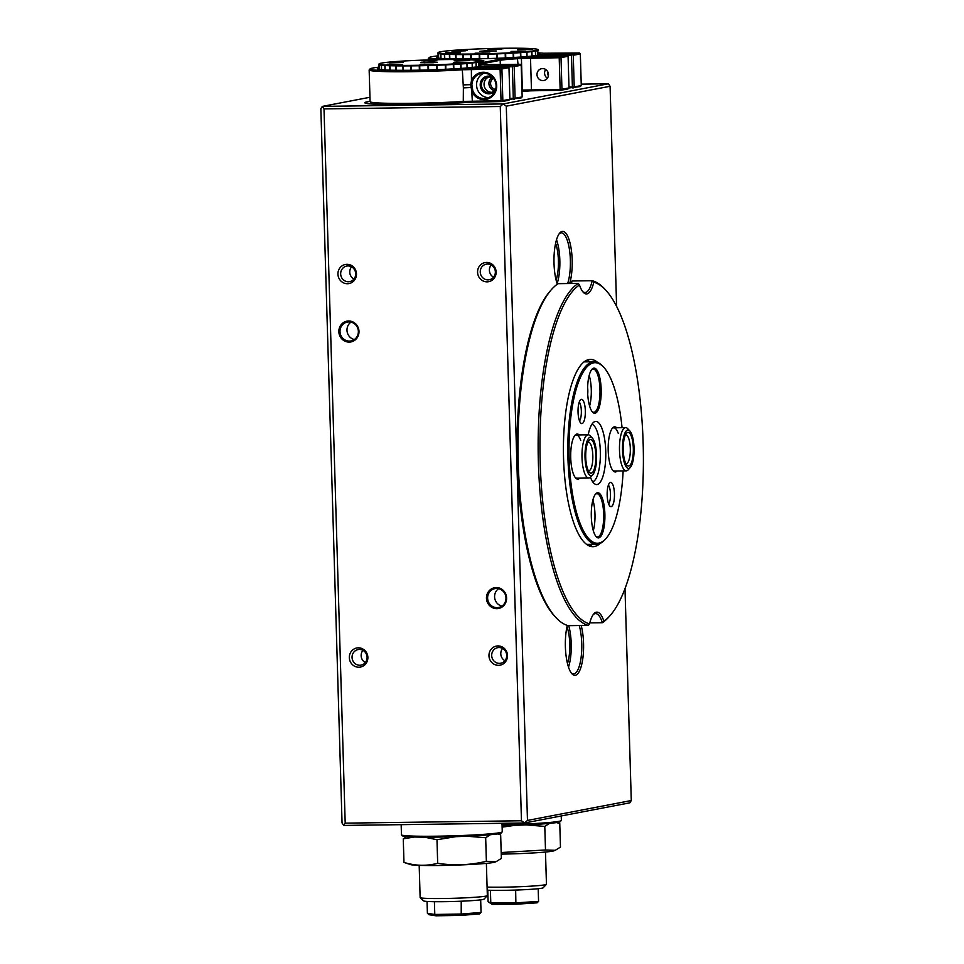 <?xml version="1.0" encoding="UTF-8"?>
<svg xmlns="http://www.w3.org/2000/svg" width="964" height="964" viewBox="0 0 964 964"><rect width="100%" height="100%" fill="white"/><g stroke="black" fill="none" stroke-linecap="round" stroke-linejoin="round"><path stroke-width="1.45" d="M487.302 895.664L484.036 899.111A30.258 1.542 178.3 0 1 483.109 899.448A30.258 1.542 178.3 0 1 450.803 901.557A30.258 1.542 178.3 0 1 423.642 900.906L420.184 897.653A33.62 1.711 -1.7 0 0 450.369 898.376A33.62 1.711 -1.7 0 0 486.266 896.038A33.62 1.711 -1.7 0 0 487.302 895.664A33.62 1.711 -1.7 0 0 487.338 895.58L486.386 863.37M419.183 865.359L420.135 897.568A33.62 1.711 -1.7 0 0 420.184 897.653M481.048 912.438L479.482 913.896L461.214 915.39L435.993 915.8L429.052 914.728L427.401 913.318L434.788 914.462L461.611 914.017L481.048 912.438L480.675 899.846M461.214 915.39L461.226 901.207M435.993 915.8L434.788 914.462L434.403 901.689M427.401 913.318L427.04 901.436M487.085 887.109A33.62 1.711 -1.7 0 0 523.536 886.555A33.62 1.711 -1.7 0 0 546.407 884.337L543.154 887.784A30.258 1.542 178.3 0 1 521.464 889.832A30.258 1.542 178.3 0 1 488.35 890.23A30.258 1.542 178.3 0 1 487.182 890.17M546.407 884.337A33.62 1.711 -1.7 0 0 546.443 884.253L545.491 852.043M538.563 901.388L537.093 902.834L515.909 904.232L492.182 904.389L488.097 901.714L490.797 903.039L516.017 902.87L538.563 901.388L538.189 888.712M515.909 904.232L515.644 890.061M492.182 904.389L490.797 903.039L490.411 890.302M488.097 901.714L487.76 890.206M581.172 625.503A30.258 9.122 -90.8 0 1 583.557 643.362A30.258 9.122 -90.8 0 1 571.977 673.836A30.258 9.122 -90.8 0 1 565.386 646.844A30.258 9.122 -90.8 0 1 567.302 625.407M571.351 673.077A28.812 8.688 89.2 0 0 573.484 673.932A28.812 8.688 89.2 0 0 581.75 643.458A28.812 8.688 89.2 0 0 579.219 625.528M557.3 284.199A30.258 9.122 -90.8 0 1 554.011 263.341A30.258 9.122 -90.8 0 1 559.819 232.951A30.258 9.122 -90.8 0 1 572.17 259.87A30.258 9.122 -90.8 0 1 569.652 283.512M567.627 283.549A28.812 8.688 89.2 0 0 570.363 259.967A28.812 8.688 89.2 0 0 561.325 232.818A28.812 8.688 89.2 0 0 559.216 233.722M348.607 321A10.568 10.062 79.2 0 1 358.994 331.411A10.568 10.062 79.2 0 1 349.233 342.099A10.568 10.062 79.2 0 1 338.846 331.688A10.568 10.062 79.2 0 1 348.607 321M349.498 341.087A9.604 9.146 -100.8 0 0 358.307 330.568A9.604 9.146 -100.8 0 0 347.402 322.06A9.604 9.146 -100.8 0 0 349.498 341.087M496.219 587.558A10.568 10.062 79.2 0 1 506.606 597.969A10.568 10.062 79.2 0 1 496.846 608.658A10.568 10.062 79.2 0 1 486.459 598.246A10.568 10.062 79.2 0 1 496.219 587.558M497.099 607.645A9.604 9.146 -100.8 0 0 505.919 597.126A9.604 9.146 -100.8 0 0 495.014 588.618A9.604 9.146 -100.8 0 0 497.099 607.645M358.885 667.233A9.724 9.254 -100.8 0 0 367.874 657.4A9.724 9.254 -100.8 0 0 358.307 647.82A9.724 9.254 -100.8 0 0 349.329 657.653A9.724 9.254 -100.8 0 0 358.885 667.233M359.765 665.256A7.929 7.543 -100.8 0 0 367.043 656.58A7.929 7.543 -100.8 0 0 358.042 649.567A7.929 7.543 -100.8 0 0 359.765 665.256M498.521 665.341A9.724 9.254 -100.8 0 0 507.51 655.508A9.724 9.254 -100.8 0 0 497.942 645.928A9.724 9.254 -100.8 0 0 488.965 655.761A9.724 9.254 -100.8 0 0 498.521 665.341M499.412 663.365A7.929 7.543 -100.8 0 0 506.678 654.689A7.929 7.543 -100.8 0 0 497.677 647.675A7.929 7.543 -100.8 0 0 499.412 663.365M487.145 281.85A9.724 9.254 -100.8 0 0 496.123 272.017A9.724 9.254 -100.8 0 0 486.567 262.425A9.724 9.254 -100.8 0 0 477.578 272.258A9.724 9.254 -100.8 0 0 487.145 281.85M488.025 279.873A7.929 7.543 -100.8 0 0 495.303 271.197A7.929 7.543 -100.8 0 0 486.302 264.172A7.929 7.543 -100.8 0 0 488.025 279.873M347.51 283.729A9.724 9.254 -100.8 0 0 356.487 273.897A9.724 9.254 -100.8 0 0 346.932 264.317A9.724 9.254 -100.8 0 0 337.942 274.15A9.724 9.254 -100.8 0 0 347.51 283.729M348.39 281.753A7.929 7.543 -100.8 0 0 355.656 273.089A7.929 7.543 -100.8 0 0 346.666 266.064A7.929 7.543 -100.8 0 0 348.39 281.753M532.827 90.652A64.829 3.302 -1.7 0 1 521.994 91.375A65.311 3.326 -1.7 0 0 533.357 90.64M567.471 663.569A24.016 7.242 89.2 0 0 569.772 643.88A24.016 7.242 89.2 0 0 566.977 626.829M556.095 280.078A24.016 7.242 89.2 0 0 558.397 260.388A24.016 7.242 89.2 0 0 555.601 243.338M557.108 283.633A28.812 8.688 89.2 0 0 559.831 260.111A28.812 8.688 89.2 0 0 556.517 239.747M568.495 667.124A28.812 8.688 89.2 0 0 571.218 643.603A28.812 8.688 89.2 0 0 568.7 625.672M474.24 101.967A65.311 3.326 178.3 0 1 410.519 104.582A65.311 3.326 178.3 0 1 364.838 102.762A65.311 3.326 178.3 0 1 370.08 101.292M616.611 306.371L610.079 86.278L506.281 106.173L527.477 820.424L631.287 800.542L629.781 802.831L524.537 822.991L343.702 825.437L342.051 822.943L320.855 108.679L322.35 106.389L503.196 103.943L608.441 83.772L581.232 84.145M369.959 97.268L322.35 106.389L324 108.896L345.196 823.148L521.464 820.762L500.256 106.51L324 108.896M631.287 800.542L624.985 588.546M351.004 322.133A9.604 9.146 -100.8 0 0 354.342 339.533M498.605 588.691A9.604 9.146 -100.8 0 0 501.943 606.091M351.559 266.847A7.929 7.543 -100.8 0 0 353.909 279.09M491.194 264.967A7.929 7.543 -100.8 0 0 493.544 277.198M502.581 648.459A7.929 7.543 -100.8 0 0 504.919 660.689M362.946 650.351A7.929 7.543 -100.8 0 0 365.284 662.581M608.441 83.772L610.079 86.278M521.464 820.762L524.537 822.991L527.477 820.424M506.281 106.173L503.196 103.943L500.256 106.51M343.702 825.437L345.196 823.148M591.33 512.185A10.086 3.037 -90.8 0 1 591.414 518.596M595.824 536.237A21.606 6.519 89.2 0 0 597.475 536.924A21.606 6.519 89.2 0 0 603.368 522.958A21.606 6.519 89.2 0 0 601.319 499.183A21.606 6.519 89.2 0 0 596.897 493.701A21.606 6.519 89.2 0 0 595.258 494.424M593.294 530.646A21.606 6.519 89.2 0 0 592.884 500.099M602.416 498.448A22.57 6.808 -90.8 0 1 604.139 526.561A22.57 6.808 -90.8 0 1 596.234 536.743A22.57 6.808 -90.8 0 1 593.776 532.152A22.57 6.808 -90.8 0 1 595.656 493.917A22.57 6.808 -90.8 0 1 602.416 498.448M575.231 477.517A21.606 6.519 89.2 0 0 576.882 478.192L588.787 478.036A21.606 6.519 -90.8 0 1 582.244 461.732A21.606 6.519 -90.8 0 1 588.209 434.812A31.583 9.52 -90.8 0 1 594.089 421.955A31.583 9.52 -90.8 0 1 602.295 429.402A31.583 9.52 -90.8 0 1 604.982 466.817A31.583 9.52 -90.8 0 1 594.933 484.061A31.583 9.52 -90.8 0 1 590.462 477.276M579.762 478.156A22.57 6.808 -90.8 0 1 575.653 478.011A22.57 6.808 -90.8 0 1 573.194 473.42A22.57 6.808 -90.8 0 1 575.062 435.186A22.57 6.808 -90.8 0 1 579.183 434.945M587.63 387.54A10.086 3.037 -90.8 0 1 587.715 393.963M592.125 411.604A21.606 6.519 89.2 0 0 593.776 412.279A21.606 6.519 89.2 0 0 599.668 398.325A21.606 6.519 89.2 0 0 597.62 374.538A21.606 6.519 89.2 0 0 593.197 369.067A21.606 6.519 89.2 0 0 591.559 369.79M589.594 406.001A21.606 6.519 89.2 0 0 589.185 375.454M598.716 373.815A22.57 6.808 -90.8 0 1 600.439 401.928A22.57 6.808 -90.8 0 1 592.535 412.098A22.57 6.808 -90.8 0 1 590.076 407.507A22.57 6.808 -90.8 0 1 591.956 369.284A22.57 6.808 -90.8 0 1 598.716 373.815M612.718 470.324A21.606 6.519 89.2 0 0 614.369 471.01L626.275 470.854A21.606 6.519 -90.8 0 1 619.466 448.489A21.606 6.519 -90.8 0 1 625.684 427.63A21.606 6.519 -90.8 0 1 627.757 428.715L629.854 430.968A19.208 5.784 89.2 0 0 622.479 448.537A19.208 5.784 89.2 0 0 630.348 467.407A19.208 5.784 89.2 0 0 634.071 449.887A19.208 5.784 89.2 0 0 629.854 430.968M617.249 470.974A22.57 6.808 -90.8 0 1 613.128 470.83A22.57 6.808 -90.8 0 1 610.67 466.239A22.57 6.808 -90.8 0 1 612.55 428.004A22.57 6.808 -90.8 0 1 616.659 427.751M608.646 503.967A10.086 3.037 89.2 0 0 609.369 487.025A10.086 3.037 89.2 0 0 608.392 485.109M608.489 503.557A12.122 3.651 89.2 0 0 610.308 506.437A12.122 3.651 89.2 0 0 614.164 499.822A12.122 3.651 89.2 0 0 613.128 485.458A12.122 3.651 89.2 0 0 609.983 482.59A12.122 3.651 89.2 0 0 607.248 491.266A12.122 3.651 89.2 0 0 608.489 503.557M606.007 538.502L605.199 539.43A91.243 27.498 -90.8 0 1 596.571 544.226A91.243 27.498 -90.8 0 1 577.882 521.114A91.243 27.498 -90.8 0 1 569.218 420.69A91.243 27.498 -90.8 0 1 594.101 361.765A91.243 27.498 -90.8 0 1 602.862 366.32L603.693 367.224A90.279 27.209 89.2 0 0 572.122 407.917A90.279 27.209 89.2 0 0 578.978 520.379A90.279 27.209 89.2 0 0 606.007 538.502A90.279 27.209 89.2 0 0 623.142 470.89M622.057 427.679A90.279 27.209 89.2 0 0 613.526 385.588A90.279 27.209 89.2 0 0 603.693 367.224M592.691 481.771A28.812 8.688 89.2 0 0 600.018 462.262A28.812 8.688 89.2 0 0 597.186 431.535A28.812 8.688 89.2 0 0 591.908 424.305M579.521 420.919A10.086 3.037 89.2 0 0 580.244 403.976A10.086 3.037 89.2 0 0 579.268 402.048M579.364 420.509A12.122 3.651 89.2 0 0 581.184 423.389A12.122 3.651 89.2 0 0 585.04 416.773A12.122 3.651 89.2 0 0 584.015 402.398A12.122 3.651 89.2 0 0 580.858 399.542A12.122 3.651 89.2 0 0 578.123 408.218A12.122 3.651 89.2 0 0 579.364 420.509M618.213 433.27A21.606 6.519 89.2 0 0 613.791 427.799A21.606 6.519 89.2 0 0 612.152 428.522M580.726 440.452A21.606 6.519 89.2 0 0 576.303 434.981A21.606 6.519 89.2 0 0 574.664 435.704M370.08 101.353A64.829 3.302 -1.7 0 0 365.32 102.75A64.829 3.302 -1.7 0 0 412.52 104.522A64.829 3.302 -1.7 0 0 473.71 101.979M424.594 837.174L436.981 839.728L455.876 836.656M466.938 836.222L485.675 837.74L490.483 834.691M497.448 833.896L500.665 834.872L501.364 858.418L496.111 861.647L486.374 861.298C470.239 865.166 454.008 865.829 437.68 863.286C426.546 866.202 415.303 865.901 403.964 862.406L410.459 864.575A42.741 2.181 -1.7 0 0 439.909 865.479A42.741 2.181 -1.7 0 0 495.05 862.069L496.111 861.647M406.495 836.607L403.265 838.849L403.964 862.406M403.265 838.849L414.351 837.017M436.981 839.728L437.68 863.286M485.675 837.74L486.374 861.298M502.124 827.136L514.993 825.329M526.043 824.883L544.793 826.413L549.601 823.364M556.565 822.569L559.771 823.545L560.47 847.091L555.216 850.32L545.491 849.971L501.184 852.538M544.793 826.413L545.491 849.971M501.232 854.116A42.741 2.181 -1.7 0 0 554.155 850.742L555.216 850.32M469.143 62.503L453.55 62.768L469.143 62.503M469.745 60.527L454.14 60.792L469.745 60.527M436.788 60.503L421.184 60.768L436.788 60.503M403.241 62.443L387.636 62.708L403.241 62.443M402.639 64.431L387.046 64.684L402.639 64.431M435.595 64.455L420.003 64.721L435.595 64.455M436.873 69.649L436.74 65.263A50.417 2.567 178.3 0 1 428.462 65.54L428.594 69.926M445.404 69.3L445.272 64.901A50.417 2.567 178.3 0 1 437.222 65.251L437.355 69.637M453.442 68.878L453.309 64.48A50.417 2.567 178.3 0 1 445.729 64.877L445.862 69.275M460.732 68.432L460.611 64.022A50.417 2.567 178.3 0 1 453.731 64.455L453.863 68.854M467.07 67.95L466.938 63.516A50.417 2.567 178.3 0 1 460.985 63.998L461.105 68.396M472.264 67.456L472.131 63.009A50.417 2.567 178.3 0 1 467.263 63.491L467.383 67.914M476.132 67.07L475.999 62.491A50.417 2.567 178.3 0 1 472.372 62.973L472.505 67.432M478.59 67.034L478.445 61.985A50.417 2.567 178.3 0 1 476.168 62.455L476.312 67.058M428.462 65.54L428.209 65.046A49.947 2.543 -1.7 0 0 436.897 64.757A49.947 2.543 -1.7 0 0 445.332 64.395A49.947 2.543 -1.7 0 0 453.273 63.973A49.947 2.543 -1.7 0 0 460.479 63.516A49.947 2.543 -1.7 0 0 466.721 63.022A49.947 2.543 -1.7 0 0 471.83 62.515A49.947 2.543 -1.7 0 0 475.626 61.997A49.947 2.543 -1.7 0 0 477.999 61.503A49.947 2.543 -1.7 0 0 478.891 61.033L478.891 61.045A49.947 2.543 -1.7 0 0 478.831 60.865L479.325 61.322A50.417 2.567 178.3 0 1 479.397 61.455A50.417 2.567 178.3 0 1 479.397 61.491L479.554 67.022L479.385 61.515A50.417 2.567 178.3 0 1 478.53 61.961L478.686 67.034M378.611 64.407L378.611 64.395A50.417 2.567 178.3 0 1 378.659 64.311L379.129 63.817A49.947 2.543 -1.7 0 0 379.069 63.913L379.069 63.913A49.947 2.543 -1.7 0 0 379.696 64.335L379.201 64.817A50.417 2.567 178.3 0 1 378.599 64.443A50.417 2.567 178.3 0 1 378.599 64.419M379.334 69.48L379.201 64.817M381.431 69.709L381.298 65.191A50.417 2.567 178.3 0 1 379.274 64.841L379.406 69.492M384.985 69.962L384.853 65.504A50.417 2.567 178.3 0 1 381.455 65.215L381.587 69.733M389.878 70.155L389.745 65.733A50.417 2.567 178.3 0 1 385.082 65.516L385.214 69.974M395.963 70.276L395.83 65.865A50.417 2.567 178.3 0 1 390.046 65.733L390.179 70.167M419.714 65.757L419.557 65.251A49.947 2.543 -1.7 0 0 428.209 65.046L428.112 69.938L427.98 65.552A50.417 2.567 178.3 0 1 419.714 65.757L419.846 70.143M419.376 70.155L419.244 65.769A50.417 2.567 178.3 0 1 411.254 65.889L411.387 70.276M410.941 70.276L410.809 65.889A50.417 2.567 178.3 0 1 403.338 65.926L403.458 70.324M478.831 60.865A49.947 2.543 -1.7 0 0 478.277 60.611A49.947 2.543 -1.7 0 0 476.156 60.238A49.947 2.543 -1.7 0 0 472.589 59.937A49.947 2.543 -1.7 0 0 467.709 59.72A49.947 2.543 -1.7 0 0 461.66 59.575A49.947 2.543 -1.7 0 0 454.61 59.527A49.947 2.543 -1.7 0 0 446.778 59.563A49.947 2.543 -1.7 0 0 438.415 59.696A49.947 2.543 -1.7 0 0 429.751 59.901A49.947 2.543 -1.7 0 0 421.075 60.19A49.947 2.543 -1.7 0 0 412.64 60.551A49.947 2.543 -1.7 0 0 404.699 60.961A49.947 2.543 -1.7 0 0 397.493 61.431A49.947 2.543 -1.7 0 0 391.239 61.925A49.947 2.543 -1.7 0 0 386.142 62.431A49.947 2.543 -1.7 0 0 382.347 62.949A49.947 2.543 -1.7 0 0 379.961 63.443A49.947 2.543 -1.7 0 0 379.129 63.817M379.274 64.841L379.696 64.335A49.947 2.543 -1.7 0 0 381.816 64.709L381.298 65.191M381.455 65.215L381.816 64.709A49.947 2.543 -1.7 0 0 385.371 64.998L384.853 65.504M385.082 65.516L385.371 64.998A49.947 2.543 -1.7 0 0 390.251 65.227L389.745 65.733M390.046 65.733L390.251 65.227A49.947 2.543 -1.7 0 0 396.312 65.371L395.83 65.865M411.254 65.889L411.182 65.383A49.947 2.543 -1.7 0 0 419.557 65.251L419.244 65.769M403.338 65.926L403.362 65.419A49.947 2.543 -1.7 0 0 411.182 65.383L410.809 65.889M402.108 64.48L388.781 64.877M436.246 60.563L422.919 60.949M469.203 60.587L455.876 60.985M468.6 62.564L455.285 62.961M435.053 64.516L421.738 64.913M402.699 62.503L389.372 62.901M396.192 65.877L396.312 65.371A49.947 2.543 -1.7 0 0 403.362 65.419L402.916 65.926A50.417 2.567 178.3 0 1 396.192 65.877L396.325 70.288M433.246 61.985L420.666 62.708L433.029 62.72L437.294 62.238L433.246 61.985L433.27 62.696M403.048 70.324L402.916 65.926M424.955 62.961L424.943 62.226M403.301 70.324L403.157 65.419M411.11 70.276L410.965 65.383M419.461 70.155L419.316 65.263M396.276 70.288L396.132 65.359M460.804 68.42L460.659 63.504M453.622 68.878L453.478 63.961M445.705 69.288L445.561 64.383M437.27 69.637L437.126 64.745M452.2 50.67L467.034 50.538L452.2 50.67M465.311 50.827L451.983 51.213M445.585 52.803L460.418 52.659L445.585 52.803M458.695 52.948L445.38 53.345M475.035 53.189L489.869 53.044L475.035 53.189M488.146 53.333L474.83 53.731M511.101 51.441L525.934 51.309L511.101 51.441M524.211 51.598L510.896 51.984M517.716 49.321L532.55 49.176L517.716 49.321M530.827 49.465L517.511 49.863M488.266 48.935L503.1 48.79L488.266 48.935M501.376 49.08L488.049 49.477M438.584 58.165L438.451 53.538A50.417 2.567 178.3 0 1 437.704 53.128L437.704 53.104A50.417 2.567 178.3 0 1 437.777 52.984L438.234 52.49A49.947 2.543 -1.7 0 0 438.174 52.622L437.704 53.104M440.825 58.406L440.693 53.9A50.417 2.567 178.3 0 1 438.536 53.55L438.909 53.032A49.947 2.543 -1.7 0 1 438.174 52.622L437.861 58.057M438.536 53.55L438.668 58.177M444.512 58.659L444.38 54.201A50.417 2.567 178.3 0 1 440.861 53.912L440.994 58.43M449.525 58.84L449.393 54.418A50.417 2.567 178.3 0 1 444.621 54.213L444.753 58.671M455.719 58.961L455.586 54.55A50.417 2.567 178.3 0 1 449.706 54.43L449.839 58.852M462.901 58.997L462.768 54.599A50.417 2.567 178.3 0 1 455.96 54.55L456.08 58.961M470.842 58.949L470.721 54.55A50.417 2.567 178.3 0 1 463.178 54.599L463.31 58.997M479.325 58.804L479.192 54.418A50.417 2.567 178.3 0 1 471.167 54.55L471.3 58.937M438.909 53.141L438.909 53.032A49.947 2.543 -1.7 0 0 441.211 53.406A49.947 2.543 -1.7 0 0 444.898 53.695A49.947 2.543 -1.7 0 0 449.899 53.912A49.947 2.543 -1.7 0 0 456.068 54.044A49.947 2.543 -1.7 0 0 463.202 54.092A49.947 2.543 -1.7 0 0 471.095 54.044A49.947 2.543 -1.7 0 0 479.494 53.912A49.947 2.543 -1.7 0 0 488.17 53.695L488.073 58.587L487.941 54.201A50.417 2.567 178.3 0 1 479.662 54.406L479.795 58.804M496.834 58.298L496.701 53.9A50.417 2.567 178.3 0 1 488.423 54.189L488.555 58.575M505.317 57.924L505.196 53.538A50.417 2.567 178.3 0 1 497.171 53.888L497.304 58.274M513.294 57.515L513.161 53.116A50.417 2.567 178.3 0 1 505.642 53.514L505.775 57.912M520.512 57.057L520.379 52.646A50.417 2.567 178.3 0 1 513.583 53.092L513.716 57.491M526.742 56.575L526.609 52.14A50.417 2.567 178.3 0 1 520.741 52.622L520.873 57.033M531.803 56.081L531.67 51.622A50.417 2.567 178.3 0 1 526.922 52.116L527.055 56.539M535.55 55.731L535.406 51.116A50.417 2.567 178.3 0 1 531.911 51.598L532.044 56.057M537.864 55.707L537.707 50.61A50.417 2.567 178.3 0 1 535.574 51.08L535.719 55.731M488.423 54.189L488.17 53.695A49.947 2.543 -1.7 0 0 496.834 53.394A49.947 2.543 -1.7 0 0 505.232 53.032A49.947 2.543 -1.7 0 0 513.113 52.61A49.947 2.543 -1.7 0 0 520.235 52.14A49.947 2.543 -1.7 0 0 526.38 51.646A49.947 2.543 -1.7 0 0 531.357 51.14A49.947 2.543 -1.7 0 0 535.032 50.622A49.947 2.543 -1.7 0 0 537.273 50.128L537.225 50.14A49.947 2.543 -1.7 0 0 538.008 49.658L538.008 49.67A49.947 2.543 -1.7 0 0 537.948 49.538L538.442 49.995A50.417 2.567 178.3 0 1 538.502 50.116L538.502 50.14A50.417 2.567 178.3 0 1 537.792 50.586L537.948 55.707M537.948 49.538A49.947 2.543 -1.7 0 0 537.237 49.248A49.947 2.543 -1.7 0 0 534.972 48.887A49.947 2.543 -1.7 0 0 531.284 48.586A49.947 2.543 -1.7 0 0 526.284 48.369A49.947 2.543 -1.7 0 0 520.126 48.248A49.947 2.543 -1.7 0 0 512.993 48.2A49.947 2.543 -1.7 0 0 505.1 48.248A49.947 2.543 -1.7 0 0 496.689 48.381A49.947 2.543 -1.7 0 0 488.025 48.598A49.947 2.543 -1.7 0 0 479.349 48.899A49.947 2.543 -1.7 0 0 470.95 49.26A49.947 2.543 -1.7 0 0 463.069 49.682A49.947 2.543 -1.7 0 0 455.948 50.152A49.947 2.543 -1.7 0 0 449.802 50.646A49.947 2.543 -1.7 0 0 444.826 51.152A49.947 2.543 -1.7 0 0 441.163 51.67A49.947 2.543 -1.7 0 0 438.921 52.164A49.947 2.543 -1.7 0 0 438.234 52.49M482.759 51.622L496.279 50.971L485.241 50.827L479.903 51.309L482.759 51.622M485.266 51.574L485.241 50.827M520.572 57.045L520.427 52.128M513.475 57.503L513.33 52.598M505.606 57.912L505.461 53.02M497.219 58.274L497.075 53.382M479.409 58.804L479.265 53.912M471.01 58.949L470.866 54.044M463.142 58.997L462.985 54.092M456.02 58.961L455.876 54.044M472.529 59.828L472.203 58.925A51.863 2.639 178.3 0 1 436.463 57.611A51.863 2.639 178.3 0 1 437.825 56.816M378.683 67.191A59.069 3.013 -1.7 0 0 370.164 68.866A59.069 3.013 -1.7 0 0 411.387 70.661A59.069 3.013 -1.7 0 0 462.274 68.781L500.81 68.046L508.173 66.636L475.505 67.07A51.863 2.639 178.3 0 1 418.557 70.167A51.863 2.639 178.3 0 1 377.358 68.938A51.863 2.639 178.3 0 1 378.707 68.143M369.152 70.011L370.092 101.642A60.021 3.061 -1.7 0 0 370.176 101.798A60.021 3.061 -1.7 0 0 403.398 103.401A60.021 3.061 -1.7 0 0 463.78 101.401L501.039 100.702L500.099 69.059L462.841 69.757A60.021 3.061 178.3 0 1 411.134 71.673A60.021 3.061 178.3 0 1 369.152 70.011A60.021 3.061 178.3 0 1 369.224 69.842L370.164 68.866M495.243 90.712A8.881 8.459 79.2 0 1 480.229 85.073A8.881 8.459 79.2 0 1 492.652 77.192M494.195 79.277A7.929 7.543 -100.8 0 0 481.482 85.663A7.929 7.543 -100.8 0 0 495.906 88.206M483.241 72.264A13.689 13.026 79.2 0 1 496.701 85.748A13.689 13.026 79.2 0 1 484.061 99.581A13.689 13.026 79.2 0 1 471.758 91.339L470.709 84.591L471.444 80.831A13.689 13.026 79.2 0 1 483.241 72.264M472.589 81.133L471.83 84.627L472.878 90.905A12.725 12.11 -100.8 0 0 484.314 98.569A12.725 12.11 -100.8 0 0 486.338 98.364A12.725 12.11 -100.8 0 0 496.002 84.639A12.725 12.11 -100.8 0 0 483.567 73.168A12.725 12.11 -100.8 0 0 481.542 73.372A12.725 12.11 -100.8 0 0 472.589 81.133L471.444 80.831L471.372 68.444M542.937 80.59A6.001 5.712 -100.8 0 0 548.456 74.011A6.001 5.712 -100.8 0 0 541.635 68.697A6.001 5.712 -100.8 0 0 542.937 80.59M479.409 61.72A25.209 1.289 -1.7 0 0 483.844 60.925A25.209 1.289 -1.7 0 0 475.204 60.142M501.907 68.962L502.847 100.593L509.908 99.244L508.968 67.613L501.907 68.962L500.979 68.287L500.099 69.059M561.012 57.635L561.952 89.266L569.013 87.917L568.073 56.274L561.012 57.635L560.096 56.96L559.204 57.732L521.946 58.43A60.021 3.061 178.3 0 1 517.861 58.684A38.415 1.964 -1.7 0 0 500.171 60.322L481.349 63.925A38.415 1.964 -1.7 0 0 480.289 64.178M433.812 59.792A60.021 3.061 178.3 0 1 428.269 58.684A60.021 3.061 178.3 0 1 428.341 58.515L429.269 57.539A59.069 3.013 -1.7 0 0 434.945 58.816A39.379 2.012 178.3 0 1 438.728 59.66A39.379 2.012 178.3 0 1 438.704 59.684M581.268 85.567L580.328 53.936L573.267 55.285L574.207 86.929L581.268 85.567L580.268 86.567L568.953 87.977M569.013 87.917L568.013 88.917L561.181 90.218L522.38 91.002A59.069 3.013 178.3 0 1 521.982 91.026M522.163 96.894L521.223 65.263L514.161 66.612L515.101 98.256L522.163 96.894L521.15 97.894L509.848 99.304M509.908 99.244L508.896 100.244L502.075 101.545L463.262 102.329A59.069 3.013 178.3 0 1 403.856 104.293A59.069 3.013 178.3 0 1 371.164 102.726L370.176 101.798M472.203 58.925L468.311 59.672L473.119 58.912A51.863 2.639 178.3 0 0 534.61 55.743L567.278 55.309L559.927 56.719L521.379 57.454A59.069 3.013 -1.7 0 1 517.355 57.695A39.379 2.012 178.3 0 0 499.219 59.382L480.409 62.985A39.379 2.012 178.3 0 0 479.445 63.202M538.611 53.827A51.863 2.639 178.3 0 1 540.009 54.538A51.863 2.639 178.3 0 1 539.515 54.803L572.182 54.37L579.533 52.96L543.395 53.237A59.069 3.013 -1.7 0 0 538.587 52.875M437.789 55.864A59.069 3.013 -1.7 0 0 429.269 57.539M479.506 65.154A51.863 2.639 178.3 0 1 480.903 65.865A51.863 2.639 178.3 0 1 480.409 66.13L513.065 65.697L520.427 64.287L484.289 64.564A59.069 3.013 -1.7 0 0 482.422 64.395A39.379 2.012 178.3 0 1 479.469 64.034M471.914 87.435L463.383 87.905L462.274 68.781M521.958 90.134A60.021 3.061 -1.7 0 0 522.886 90.074L560.144 89.375L559.204 57.732M483.976 73.168A12.725 12.11 -100.8 0 0 476.794 87.23A12.725 12.11 -100.8 0 0 488.664 97.653M547.492 71.312A7.929 7.543 -100.8 0 0 548.371 75.891M568.989 87.073L572.399 87.025L571.459 55.382L567.471 55.442M491.773 77.602A7.326 6.977 -100.8 0 0 494.279 90.652M509.884 98.4L513.294 98.352L512.354 66.709L508.353 66.769M488.82 76.987A7.929 7.543 -100.8 0 0 491.748 92.315M493.194 78.409A6.001 5.712 -100.8 0 0 495.291 89.375M547.371 78.241A6.001 5.712 79.2 0 1 545.696 69.504M539.961 55.671L539.31 55.008L538.683 55.755M480.843 66.998L480.205 66.335L479.578 67.082M579.533 52.96L580.328 53.936M572.339 87.929L572.399 87.025L574.207 86.929L573.435 87.869M573.267 55.285L572.351 54.611L571.459 55.382M567.278 55.309L568.073 56.274M560.084 90.279L560.144 89.375L561.952 89.266L561.181 90.218M520.427 64.287L521.223 65.263M513.234 99.256L513.294 98.352L515.101 98.256L514.33 99.196M514.161 66.612L513.234 65.95L512.354 66.709M508.173 66.636L508.968 67.613M500.979 101.606L501.039 100.702L502.847 100.593L502.075 101.545M471.83 84.627L463.286 84.88M472.878 90.905L471.758 91.339L472.372 101.991M643.145 443.175A171.435 51.67 89.2 0 0 605.802 290.2A171.435 51.67 89.2 0 0 593.8 282.199A32.656 9.845 -90.8 0 1 583.292 292.309A32.656 9.845 -90.8 0 1 579.485 284.946A171.435 51.67 89.2 0 0 540.202 462.901A171.435 51.67 89.2 0 0 589.546 623.889A32.656 9.845 -90.8 0 1 593.836 613.851A32.656 9.845 -90.8 0 1 603.862 621.141A171.435 51.67 89.2 0 0 610.212 615.454A171.435 51.67 89.2 0 0 643.145 443.175M570.664 283.5A32.656 9.845 89.2 0 0 570.905 282.512L572.074 280.994L592.209 280.717A172.869 52.104 -90.8 0 1 604.548 288.851L605.802 290.2M582.666 291.562A31.209 9.411 89.2 0 0 585.028 292.526A31.209 9.411 89.2 0 0 592.209 280.717L593.8 282.199M555.903 617.55L554.649 616.201A171.435 51.67 -90.8 0 1 517.307 463.214A171.435 51.67 -90.8 0 1 550.251 290.947L551.468 289.562A172.869 52.104 89.2 0 0 518.246 463.286A172.869 52.104 89.2 0 0 555.903 617.55A172.869 52.104 89.2 0 0 568.242 625.672L588.377 625.407A172.869 52.104 -90.8 0 1 538.394 463.009A172.869 52.104 -90.8 0 1 578.231 283.404L558.084 283.669A172.869 52.104 89.2 0 0 551.468 289.562M597.788 362.536A93.641 28.221 89.2 0 0 590.402 359.415A93.641 28.221 89.2 0 0 563.554 458.43A93.641 28.221 89.2 0 0 592.944 546.672A93.641 28.221 89.2 0 0 600.235 543.359M589.92 361.825A93.641 28.221 89.2 0 0 586.98 360.15M610.212 615.454L608.983 616.827A172.869 52.104 -90.8 0 1 602.367 622.72L589.787 622.889M589.498 546.022A93.641 28.221 89.2 0 0 592.39 544.286M603.862 621.141L602.367 622.72A31.209 9.411 89.2 0 0 595.571 613.598A31.209 9.411 89.2 0 0 593.222 614.622M572.074 280.994A31.209 9.411 -90.8 0 1 571.435 283.488M579.485 284.946L578.231 283.404M589.546 623.889L588.377 625.407M596.342 451.682A19.208 5.784 89.2 0 0 592.366 438.15A19.208 5.784 89.2 0 0 586.666 442.343A19.208 5.784 89.2 0 0 585.232 461.105A19.208 5.784 89.2 0 0 592.86 474.589A19.208 5.784 89.2 0 0 596.342 451.682M576.303 434.981L588.209 434.812A21.606 6.519 -90.8 0 1 590.281 435.897L592.366 438.15M595.644 452.261A16.81 5.061 -90.8 0 1 594.39 468.685A16.81 5.061 -90.8 0 1 589.402 472.36A16.81 5.061 -90.8 0 1 585.919 460.515A16.81 5.061 -90.8 0 1 588.968 440.476A16.81 5.061 -90.8 0 1 595.644 452.261M588.353 470.793A14.412 4.338 89.2 0 0 588.691 470.83A14.412 4.338 89.2 0 0 592.667 452.887A14.412 4.338 89.2 0 0 588.305 442.018A14.412 4.338 89.2 0 0 587.956 442.066M592.86 474.589L590.836 476.891A21.606 6.519 -90.8 0 1 588.787 478.036M630.348 467.407L628.323 469.709A21.606 6.519 -90.8 0 1 626.275 470.854M623.202 448.622A16.81 5.061 -90.8 0 1 626.455 433.282A16.81 5.061 -90.8 0 1 633.336 449.802A16.81 5.061 -90.8 0 1 626.889 465.178A16.81 5.061 -90.8 0 1 623.202 448.622M625.829 463.6A14.412 4.338 89.2 0 0 626.178 463.648A14.412 4.338 89.2 0 0 630.323 449.742A14.412 4.338 89.2 0 0 625.781 434.836A14.412 4.338 89.2 0 0 625.443 434.885M502.003 823.304L502.256 831.799A50.417 2.567 178.3 0 1 436.728 836.198A50.417 2.567 178.3 0 1 401.458 834.8L402.181 835.836L409.483 836.812L437.029 837.101A49.465 2.518 178.3 0 0 500.846 832.45M437.005 837.101A49.465 2.518 178.3 0 1 402.916 835.366M559.951 821.123A49.465 2.518 178.3 0 1 502.075 825.678L553.481 822.967L559.71 821.955L561.373 820.472A50.417 2.567 178.3 0 1 502.051 824.762M518.017 64.323L517.355 57.695M500.292 64.552L500.171 60.322L499.219 59.382M481.361 64.299L480.409 62.985M463.262 102.329L463.383 87.905M522.38 91.002L521.379 57.454M530.477 57.117L531.477 90.664M434.137 59.792L434.945 58.816M584.088 361.898L594.101 361.765M586.558 544.359L596.571 544.226M497.725 833.86L499.376 834.39M556.831 822.521L558.481 823.063M401.157 824.666L401.458 834.8M502.256 831.799L500.593 833.282C499.569 834.426 466.07 836.836 437.029 837.101M561.241 815.966L561.373 820.472M479.397 61.455L479.566 67.022M378.599 64.443L378.744 69.384M428.305 59.949L428.269 58.684M613.791 427.799L625.684 427.63"/></g></svg>
